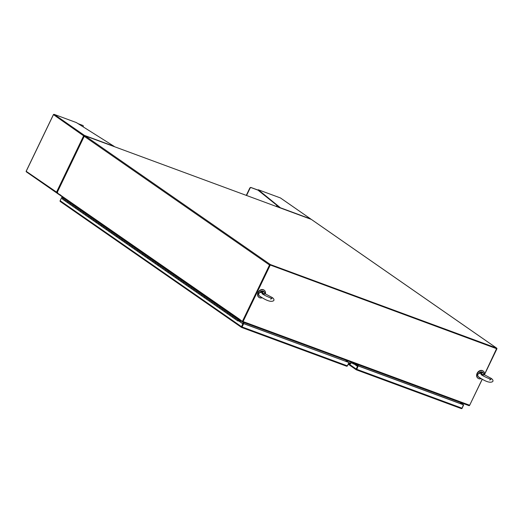 <?xml version="1.0" encoding="UTF-8"?>
<svg xmlns="http://www.w3.org/2000/svg" width="523" height="523" viewBox="0 0 523 523"><rect width="100%" height="100%" fill="white"/><g stroke="black" fill="none" stroke-linecap="round" stroke-linejoin="round"><path stroke-width="0.78" d="M265.194 293.691L265.592 294.004L264.082 294.018L265.004 293.168L265.396 293.9A4.439 3.484 124.8 0 0 264.213 290.206A4.439 3.484 124.8 0 0 263.592 289.879A4.439 3.484 124.8 0 0 258.578 292.233A4.439 3.484 124.8 0 0 259.153 297.495A4.439 3.484 124.8 0 0 259.774 297.816A4.439 3.484 124.8 0 0 262.219 297.731M264.063 290.108A4.439 3.484 124.8 0 0 263.919 289.997A4.439 3.484 124.8 0 0 263.298 289.677A4.439 3.484 124.8 0 0 258.284 292.03A4.439 3.484 124.8 0 0 258.852 297.286A4.439 3.484 124.8 0 0 259.009 297.384M484.226 374.579L484.625 374.886L483.115 374.899L484.037 374.056L484.429 374.782A4.439 3.484 124.8 0 0 483.245 371.088A4.439 3.484 124.8 0 0 482.624 370.768A4.439 3.484 124.8 0 0 477.61 373.121A4.439 3.484 124.8 0 0 478.179 378.377A4.439 3.484 124.8 0 0 478.807 378.704A4.439 3.484 124.8 0 0 481.245 378.613M483.095 370.99A4.439 3.484 124.8 0 0 482.951 370.885A4.439 3.484 124.8 0 0 482.324 370.559A4.439 3.484 124.8 0 0 477.316 372.919A4.439 3.484 124.8 0 0 477.885 378.175A4.439 3.484 124.8 0 0 478.035 378.273M356.346 369.82L461.665 408.626A0.726 0.438 -69.7 0 0 462.057 408.215L463.411 404.724L358.157 365.852L356.307 369.807L357.843 366.499A0.726 0.569 -55.2 0 0 357.928 366.139L354.163 363.237M356.425 369.486L356.163 369.63A0.726 0.569 -55.2 0 1 356.202 369.042L357.484 366.368L354.28 364.139M461.456 404.004L460.554 403.377M358.157 365.852L356.804 369.343A0.726 0.438 110.3 0 1 356.411 369.761L356.411 369.584M463.653 404.894L358.399 366.022M463.456 405.299L462.169 408.175A0.726 0.569 -55.2 0 1 461.711 408.613L461.665 408.626M357.484 366.368L357.928 366.139M460.6 403.285L461.816 404.135M357.51 366.25L355.261 364.681L355.673 364.577M354.79 364.289L354.895 363.838L353.319 363.38L353.208 363.831L354.79 364.289M351.907 362.406L353.319 363.38M353.208 363.831L350.41 361.89M462.777 403.351L462.424 403.573L461.332 402.815M462.084 403.213L461.717 402.958M463.012 403.436A0.595 0.464 -55.2 0 1 462.293 403.854L460.619 403.24M460.756 402.958L462.424 403.573M462.757 403.338L462.391 403.207M57.164 192.837A0.726 0.438 -69.7 0 0 57.327 193.405L60.452 195.491M242.613 321.527L269.999 264.919L496.595 348.606L484.494 374.429M482.219 379.155L469.667 405.24A0.726 0.438 110.3 0 1 468.987 405.632L242.515 321.998M269.999 264.919L496.837 348.776M239.456 319.455L239.292 319.795L242.384 321.946A0.726 0.438 -69.7 0 0 243.064 321.553L270.241 265.089M460.351 403.593L460.822 402.625M243.908 322.521L243.443 323.489M242.966 323.796L243.633 322.416L242.966 323.796M358.203 364.727L357.627 365.93M345.775 361.282L346.246 360.314L345.801 361.288M358.484 364.832L357.869 366.1M258.061 190.097L251.047 187.509A1.118 0.876 124.8 0 0 249.733 188.202L249.981 188.372A1.118 0.876 124.8 0 1 251.295 187.679L258.029 190.169L280.047 207.847M249.981 188.372L246.562 195.478M258.029 190.169L258.238 189.738L280.884 208.154M280.59 198.054A0.726 0.569 124.8 0 0 280.4 197.923L258.238 189.738M249.733 188.202L246.281 195.38M280.4 197.923L310.701 218.967L280.969 207.984A0.726 0.438 110.3 0 1 281.119 208.239M83.974 136L83.615 135.869A0.726 0.569 -55.2 0 1 84.465 135.418L83.948 136.065L84.399 136.581M84.151 136.411L84.085 136.065L84.151 136.411M57.425 192.477L56.883 192.314L57.576 192.307M56.915 192.49L56.772 192.961A0.726 0.569 -55.2 0 1 56.543 192.111L26.17 171.296A0.726 0.569 124.8 0 0 26.47 171.917L56.582 192.83M83.17 126.867L83.216 126.782A1.118 0.876 124.8 0 0 82.863 125.474L78.287 123.788M26.222 171.25L53.496 114.57M83.948 136.065L53.451 114.615A0.726 0.569 124.8 0 1 54.163 114.374L76.332 122.559L114.204 146.401A0.726 0.438 110.3 0 1 114.354 146.656M83.615 135.869L56.543 192.111L56.876 192.314M77.979 123.591L82.863 125.474M84.255 135.849L84.497 136.235M54.163 114.374L84.465 135.418A0.726 0.438 110.3 0 1 84.628 135.712L84.314 135.947M57.667 192.647L57.059 192.98M84.628 135.712L84.739 136.405M61.583 197.897L60.132 200.714A0.726 0.569 124.8 0 0 60.093 201.303L241.469 327.359M242.842 323.829L243.202 323.959L241.58 327.437L243.679 323.659L242.077 326.973A0.726 0.438 110.3 0 1 241.685 327.391L241.436 327.267A0.726 0.569 -55.2 0 1 241.476 326.672L242.842 323.829L239.724 321.665M60.093 201.303L60.478 201.643M348.743 362.916L347.442 365.806A0.726 0.569 -55.2 0 1 346.984 366.244L346.939 366.257A0.726 0.438 -69.7 0 0 347.331 365.845L348.926 362.524L243.679 323.659M241.619 327.45L346.939 366.257M62.577 198.616L61.498 197.871M61.845 197.354L63.512 197.969M348.926 362.524L243.43 323.489M61.858 198.001L62.623 198.531M240.083 321.795L243.202 323.959M63.42 198.021L62.087 197.524M347.468 361.909L346.357 361.132L346.782 360.844L346.494 361.223M346.357 361.132L346.782 360.844L346.651 361.341M63.767 197.838L62.897 198.295A0.595 0.464 124.8 0 0 62.753 199.328L65.179 201.009M65.146 200.42A0.595 0.464 -55.2 0 1 65.48 200.08A0.595 0.464 124.8 0 0 65.251 201.074A0.595 0.464 -55.2 0 1 65.146 200.42M235.193 319.102L232.774 317.422A0.595 0.464 -55.2 0 1 232.918 316.389L235.494 318.174A0.595 0.464 124.8 0 0 235.16 318.514A0.595 0.464 -55.2 0 1 235.494 318.174L238.07 319.965A0.595 0.464 124.8 0 0 237.841 320.952A0.595 0.464 124.8 0 0 238.625 320.632L238.521 320.592M230.042 315.526L227.623 313.839A0.595 0.464 -55.2 0 1 227.767 312.806L230.342 314.598A0.595 0.464 124.8 0 0 230.009 314.938A0.595 0.464 -55.2 0 1 230.342 314.598L232.918 316.389A0.595 0.464 -55.2 0 0 232.689 317.376L235.265 319.167A0.595 0.464 -55.2 0 1 235.16 318.514A0.595 0.464 124.8 0 0 235.265 319.167L237.841 320.952M224.89 311.943L222.471 310.263A0.595 0.464 -55.2 0 1 222.615 309.23L225.191 311.022A0.595 0.464 124.8 0 0 224.857 311.355A0.595 0.464 -55.2 0 1 225.191 311.022L227.767 312.806A0.595 0.464 -55.2 0 0 227.538 313.8L230.113 315.585A0.595 0.464 -55.2 0 1 230.009 314.938A0.595 0.464 124.8 0 0 230.113 315.585L232.689 317.376M219.738 308.367L217.313 306.681A0.595 0.464 -55.2 0 1 217.463 305.648L220.039 307.439A0.595 0.464 124.8 0 0 219.706 307.779A0.595 0.464 -55.2 0 1 220.039 307.439L222.615 309.23A0.595 0.464 -55.2 0 0 222.386 310.217L224.962 312.009A0.595 0.464 -55.2 0 1 224.857 311.355A0.595 0.464 124.8 0 0 224.962 312.009L227.538 313.8M214.587 304.791L212.161 303.105A0.595 0.464 -55.2 0 1 212.312 302.072L214.888 303.863A0.595 0.464 124.8 0 0 214.554 304.203A0.595 0.464 -55.2 0 1 214.888 303.863L217.463 305.648A0.595 0.464 -55.2 0 0 217.235 306.641L219.81 308.433A0.595 0.464 -55.2 0 1 219.706 307.779A0.595 0.464 124.8 0 0 219.81 308.433L222.386 310.217M209.435 301.209L207.01 299.529A0.595 0.464 -55.2 0 1 207.16 298.496L209.736 300.28A0.595 0.464 124.8 0 0 209.403 300.62A0.595 0.464 -55.2 0 1 209.736 300.28L212.312 302.072A0.595 0.464 -55.2 0 0 212.083 303.059L214.659 304.85A0.595 0.464 -55.2 0 1 214.554 304.203A0.595 0.464 124.8 0 0 214.659 304.85L217.235 306.641M204.284 297.633L201.858 295.946A0.595 0.464 -55.2 0 1 202.009 294.913L204.585 296.704A0.595 0.464 124.8 0 0 204.251 297.044A0.595 0.464 -55.2 0 1 204.585 296.704L207.16 298.496A0.595 0.464 -55.2 0 0 206.931 299.483L209.507 301.274A0.595 0.464 -55.2 0 1 209.403 300.62A0.595 0.464 124.8 0 0 209.507 301.274L212.083 303.059M199.132 294.05L196.707 292.37A0.595 0.464 -55.2 0 1 196.851 291.337L199.426 293.128A0.595 0.464 124.8 0 0 199.1 293.462A0.595 0.464 -55.2 0 1 199.426 293.128L202.009 294.913A0.595 0.464 -55.2 0 0 201.78 295.907L204.356 297.692A0.595 0.464 -55.2 0 1 204.251 297.044A0.595 0.464 124.8 0 0 204.356 297.692L206.931 299.483M193.981 290.474L191.555 288.788A0.595 0.464 -55.2 0 1 191.699 287.755L194.275 289.546A0.595 0.464 124.8 0 0 193.941 289.886A0.595 0.464 -55.2 0 1 194.275 289.546L196.851 291.337A0.595 0.464 -55.2 0 0 196.622 292.324L199.204 294.116A0.595 0.464 -55.2 0 1 199.1 293.462A0.595 0.464 124.8 0 0 199.204 294.116L201.78 295.907M188.829 286.898L186.404 285.212A0.595 0.464 -55.2 0 1 186.548 284.179L189.123 285.97A0.595 0.464 124.8 0 0 188.79 286.31A0.595 0.464 -55.2 0 1 189.123 285.97L191.699 287.755A0.595 0.464 -55.2 0 0 191.47 288.748L194.046 290.54A0.595 0.464 -55.2 0 1 193.941 289.886A0.595 0.464 124.8 0 0 194.046 290.54L196.622 292.324M183.678 283.316L181.252 281.636A0.595 0.464 -55.2 0 1 181.396 280.603L183.972 282.387A0.595 0.464 124.8 0 0 183.638 282.727A0.595 0.464 -55.2 0 1 183.972 282.387L186.548 284.179A0.595 0.464 -55.2 0 0 186.319 285.166L188.895 286.957A0.595 0.464 -55.2 0 1 188.79 286.31A0.595 0.464 124.8 0 0 188.895 286.957L191.47 288.748M178.526 279.74L176.101 278.053A0.595 0.464 -55.2 0 1 176.244 277.02L178.82 278.811A0.595 0.464 124.8 0 0 178.487 279.151A0.595 0.464 -55.2 0 1 178.82 278.811L181.396 280.603A0.595 0.464 -55.2 0 0 181.167 281.59L183.743 283.381A0.595 0.464 -55.2 0 1 183.638 282.727A0.595 0.464 124.8 0 0 183.743 283.381L186.319 285.166M173.368 276.157L170.949 274.477A0.595 0.464 -55.2 0 1 171.093 273.444L173.669 275.235A0.595 0.464 124.8 0 0 173.335 275.569A0.595 0.464 -55.2 0 1 173.669 275.235L176.244 277.02A0.595 0.464 -55.2 0 0 176.016 278.014L178.591 279.798A0.595 0.464 -55.2 0 1 178.487 279.151A0.595 0.464 124.8 0 0 178.591 279.798L181.167 281.59M168.216 272.581L165.798 270.894A0.595 0.464 -55.2 0 1 165.941 269.868L168.517 271.653A0.595 0.464 124.8 0 0 168.184 271.993A0.595 0.464 -55.2 0 1 168.517 271.653L171.093 273.444A0.595 0.464 -55.2 0 0 170.864 274.431L173.44 276.222A0.595 0.464 -55.2 0 1 173.335 275.569A0.595 0.464 124.8 0 0 173.44 276.222L176.016 278.014M163.065 269.005L160.646 267.318A0.595 0.464 -55.2 0 1 160.79 266.285L163.366 268.077A0.595 0.464 124.8 0 0 163.032 268.417A0.595 0.464 -55.2 0 1 163.366 268.077L165.941 269.868A0.595 0.464 -55.2 0 0 165.713 270.855L168.288 272.646A0.595 0.464 -55.2 0 1 168.184 271.993A0.595 0.464 124.8 0 0 168.288 272.646L170.864 274.431M157.913 265.423L155.494 263.742A0.595 0.464 -55.2 0 1 155.638 262.709L158.214 264.494A0.595 0.464 124.8 0 0 157.881 264.834A0.595 0.464 -55.2 0 1 158.214 264.494L160.79 266.285A0.595 0.464 -55.2 0 0 160.561 267.273L163.137 269.064A0.595 0.464 -55.2 0 1 163.032 268.417A0.595 0.464 124.8 0 0 163.137 269.064L165.713 270.855M152.762 261.846L150.343 260.16A0.595 0.464 -55.2 0 1 150.487 259.127L153.062 260.918A0.595 0.464 124.8 0 0 152.729 261.258A0.595 0.464 -55.2 0 1 153.062 260.918L155.638 262.709A0.595 0.464 -55.2 0 0 155.409 263.697L157.985 265.488A0.595 0.464 -55.2 0 1 157.881 264.834A0.595 0.464 124.8 0 0 157.985 265.488L160.561 267.273M147.61 258.264L145.185 256.584A0.595 0.464 -55.2 0 1 145.335 255.551L147.911 257.342A0.595 0.464 124.8 0 0 147.578 257.676A0.595 0.464 -55.2 0 1 147.911 257.342L150.487 259.127A0.595 0.464 -55.2 0 0 150.258 260.121L152.834 261.905A0.595 0.464 -55.2 0 1 152.729 261.258A0.595 0.464 124.8 0 0 152.834 261.905L155.409 263.697M142.459 254.688L140.033 253.008A0.595 0.464 -55.2 0 1 140.184 251.975L142.759 253.76A0.595 0.464 124.8 0 0 142.426 254.1A0.595 0.464 -55.2 0 1 142.759 253.76L145.335 255.551A0.595 0.464 -55.2 0 0 145.106 256.538L147.682 258.329A0.595 0.464 -55.2 0 1 147.578 257.676A0.595 0.464 124.8 0 0 147.682 258.329L150.258 260.121M137.307 251.112L134.882 249.425A0.595 0.464 -55.2 0 1 135.032 248.392L137.608 250.184A0.595 0.464 124.8 0 0 137.274 250.524A0.595 0.464 -55.2 0 1 137.608 250.184L140.184 251.975A0.595 0.464 -55.2 0 0 139.955 252.962L142.531 254.753A0.595 0.464 -55.2 0 1 142.426 254.1A0.595 0.464 124.8 0 0 142.531 254.753L145.106 256.538M132.156 247.529L129.73 245.849A0.595 0.464 -55.2 0 1 129.874 244.816L132.45 246.601A0.595 0.464 124.8 0 0 132.123 246.941A0.595 0.464 -55.2 0 1 132.45 246.601L135.032 248.392A0.595 0.464 -55.2 0 0 134.803 249.379L137.379 251.171A0.595 0.464 -55.2 0 1 137.274 250.524A0.595 0.464 124.8 0 0 137.379 251.171L139.955 252.962M127.004 243.953L124.579 242.267A0.595 0.464 -55.2 0 1 124.722 241.234L127.298 243.025A0.595 0.464 124.8 0 0 126.971 243.365A0.595 0.464 -55.2 0 1 127.298 243.025L129.874 244.816A0.595 0.464 -55.2 0 0 129.645 245.803L132.227 247.595A0.595 0.464 -55.2 0 1 132.123 246.941A0.595 0.464 124.8 0 0 132.227 247.595L134.803 249.379M121.852 240.371L119.427 238.691A0.595 0.464 -55.2 0 1 119.571 237.658L122.147 239.449A0.595 0.464 124.8 0 0 121.813 239.782A0.595 0.464 -55.2 0 1 122.147 239.449L124.722 241.234A0.595 0.464 -55.2 0 0 124.494 242.227L127.069 244.012A0.595 0.464 -55.2 0 1 126.971 243.365A0.595 0.464 124.8 0 0 127.069 244.012L129.645 245.803M116.701 236.795L114.276 235.115A0.595 0.464 -55.2 0 1 114.419 234.082L116.995 235.866A0.595 0.464 124.8 0 0 116.662 236.206A0.595 0.464 -55.2 0 1 116.995 235.866L119.571 237.658A0.595 0.464 -55.2 0 0 119.342 238.645L121.918 240.436A0.595 0.464 -55.2 0 1 121.813 239.782A0.595 0.464 124.8 0 0 121.918 240.436L124.494 242.227M111.549 233.219L109.124 231.532A0.595 0.464 -55.2 0 1 109.268 230.499L111.844 232.29A0.595 0.464 124.8 0 0 111.51 232.63A0.595 0.464 -55.2 0 1 111.844 232.29L114.419 234.082A0.595 0.464 -55.2 0 0 114.191 235.069L116.766 236.86A0.595 0.464 -55.2 0 1 116.662 236.206A0.595 0.464 124.8 0 0 116.766 236.86L119.342 238.645M106.398 229.636L103.972 227.956A0.595 0.464 -55.2 0 1 104.116 226.923L106.692 228.708A0.595 0.464 124.8 0 0 106.359 229.048A0.595 0.464 -55.2 0 1 106.692 228.708L109.268 230.499A0.595 0.464 -55.2 0 0 109.039 231.493L111.615 233.278A0.595 0.464 -55.2 0 1 111.51 232.63A0.595 0.464 124.8 0 0 111.615 233.278L114.191 235.069M101.24 226.06L98.821 224.374A0.595 0.464 -55.2 0 1 98.965 223.341L101.54 225.132A0.595 0.464 124.8 0 0 101.207 225.472A0.595 0.464 -55.2 0 1 101.54 225.132L104.116 226.923A0.595 0.464 -55.2 0 0 103.887 227.91L106.463 229.702A0.595 0.464 -55.2 0 1 106.359 229.048A0.595 0.464 124.8 0 0 106.463 229.702L109.039 231.493M96.088 222.478L93.669 220.798A0.595 0.464 -55.2 0 1 93.813 219.765L96.389 221.556A0.595 0.464 124.8 0 0 96.055 221.889A0.595 0.464 -55.2 0 1 96.389 221.556L98.965 223.341A0.595 0.464 -55.2 0 0 98.736 224.334L101.312 226.119A0.595 0.464 -55.2 0 1 101.207 225.472A0.595 0.464 124.8 0 0 101.312 226.119L103.887 227.91M90.937 218.902L88.518 217.222A0.595 0.464 -55.2 0 1 88.662 216.189L91.237 217.973A0.595 0.464 124.8 0 0 90.904 218.313A0.595 0.464 -55.2 0 1 91.237 217.973L93.813 219.765A0.595 0.464 -55.2 0 0 93.584 220.752L96.16 222.543A0.595 0.464 -55.2 0 1 96.055 221.889A0.595 0.464 124.8 0 0 96.16 222.543L98.736 224.334M85.785 215.326L83.366 213.639A0.595 0.464 -55.2 0 1 83.51 212.606L86.086 214.397A0.595 0.464 124.8 0 0 85.752 214.737A0.595 0.464 -55.2 0 1 86.086 214.397L88.662 216.189A0.595 0.464 -55.2 0 0 88.433 217.176L91.009 218.967A0.595 0.464 -55.2 0 1 90.904 218.313A0.595 0.464 124.8 0 0 91.009 218.967L93.584 220.752M80.634 211.743L78.208 210.063A0.595 0.464 -55.2 0 1 78.358 209.03L80.934 210.815A0.595 0.464 124.8 0 0 80.601 211.155A0.595 0.464 -55.2 0 1 80.934 210.815L83.51 212.606A0.595 0.464 -55.2 0 0 83.281 213.6L85.857 215.384A0.595 0.464 -55.2 0 1 85.752 214.737A0.595 0.464 124.8 0 0 85.857 215.384L88.433 217.176M75.482 208.167L73.057 206.48A0.595 0.464 -55.2 0 1 73.207 205.447L75.783 207.239A0.595 0.464 124.8 0 0 75.449 207.579A0.595 0.464 -55.2 0 1 75.783 207.239L78.358 209.03A0.595 0.464 -55.2 0 0 78.13 210.017L80.705 211.808A0.595 0.464 -55.2 0 1 80.601 211.155A0.595 0.464 124.8 0 0 80.705 211.808L83.281 213.6M70.33 204.585L67.905 202.904A0.595 0.464 -55.2 0 1 68.055 201.871L70.631 203.663A0.595 0.464 124.8 0 0 70.298 203.996A0.595 0.464 -55.2 0 1 70.631 203.663L73.207 205.447A0.595 0.464 -55.2 0 0 72.978 206.441L75.554 208.226A0.595 0.464 -55.2 0 1 75.449 207.579A0.595 0.464 124.8 0 0 75.554 208.226L78.13 210.017M238.462 320.854L240.41 321.586L240.325 321.959M238.501 320.88L240.116 321.815M204.879 297.901L204.434 297.737A0.595 0.464 -55.2 0 1 204.356 297.692M158.508 265.691L158.07 265.527A0.595 0.464 -55.2 0 1 157.985 265.488M153.357 262.115L152.919 261.951A0.595 0.464 -55.2 0 1 152.834 261.905M148.205 258.539L147.761 258.375A0.595 0.464 -55.2 0 1 147.682 258.329M143.054 254.956L142.609 254.793A0.595 0.464 -55.2 0 1 142.531 254.753M137.902 251.38L137.457 251.217A0.595 0.464 -55.2 0 1 137.379 251.171M122.447 240.645L122.003 240.482A0.595 0.464 -55.2 0 1 121.918 240.436M117.289 237.063L116.851 236.899A0.595 0.464 -55.2 0 1 116.766 236.86M112.138 233.487L111.7 233.323A0.595 0.464 -55.2 0 1 111.615 233.278M106.986 229.904L106.548 229.741A0.595 0.464 -55.2 0 1 106.463 229.702M101.835 226.328L101.397 226.165A0.595 0.464 -55.2 0 1 101.312 226.119M96.683 222.752L96.245 222.589A0.595 0.464 -55.2 0 1 96.16 222.543M91.532 219.17L91.094 219.006A0.595 0.464 -55.2 0 1 91.009 218.967M76.077 208.435L75.632 208.272A0.595 0.464 -55.2 0 1 75.554 208.226M70.481 204.696A0.595 0.464 -55.2 0 1 70.298 203.996A0.595 0.464 124.8 0 0 70.402 204.65L72.978 206.441M65.329 201.113A0.595 0.464 -55.2 0 1 65.251 201.074L67.827 202.859A0.595 0.464 -55.2 0 1 68.055 201.871L62.897 198.295M238.39 320.22L238.024 320.749M237.991 320.338L238.089 320.795L238.625 320.632M238.534 320.56L238.357 320.226M238.07 319.965L238.933 319.507M238.24 320.174L239.181 319.677M357.902 364.616L357.359 365.747M357.117 365.577L357.627 364.518L357.117 365.577M357.261 364.381L356.791 365.355L357.261 364.381M356.549 365.185L356.987 364.276M346.88 361.047L346.919 361.073A0.726 0.438 -69.7 0 0 347.534 360.792M347.377 361.844L347.828 360.896M347.553 360.798L347.128 361.674M348.651 363.302L350.227 363.877A0.726 0.438 -69.7 0 0 350.907 363.485L348.834 362.72M351.358 362.55L350.907 363.485M350.632 362.047L350.286 362.276M350.881 362.217L350.318 362.079M484.442 374.743L496.85 348.952A0.726 0.569 124.8 0 0 496.621 348.109L270.384 264.56L85.079 135.843L311.316 219.392A0.726 0.569 -55.2 0 1 311.499 219.523M239.305 319.769A0.726 0.569 -55.2 0 1 239.161 318.965L57.053 192.758L84.223 136.294A0.726 0.569 -55.2 0 1 85.079 135.843M84.223 136.294L269.528 265.004A0.726 0.569 -55.2 0 1 270.384 264.56M469.582 405.384L482.298 379.195M269.528 265.004L242.358 321.468L242.718 321.606L269.888 265.141M270.175 264.991L496.445 348.553M239.161 318.965L242.358 321.468M60.452 194.831A0.726 0.569 124.8 0 0 60.681 195.68L239.207 319.684M460.9 402.658L460.436 403.625M242.646 323.58L243.273 322.286M484.625 374.886L491.189 378.377C492.829 379.535 493.352 380.581 492.758 381.522C490.456 383.182 486.03 381.849 479.486 377.521C477.95 376.645 477.427 375.599 477.911 374.376C478.46 373.383 479.441 373.095 480.853 373.5L480.375 373.396M480.866 373.337L481.003 372.938L483.115 374.899L480.918 373.52M484.037 374.056L484.037 374.056A2.916 2.288 124.8 0 0 481.003 372.938L480.611 372.487L479.526 373.337M480.768 372.69L479.911 373.337M484.056 373.952L484.311 374.684M265.592 294.004L272.156 297.489C273.797 298.646 274.32 299.692 273.732 300.633C271.43 302.294 267.005 300.96 260.454 296.633C258.924 295.763 258.401 294.711 258.885 293.488C259.428 292.501 260.408 292.207 261.82 292.612L261.343 292.514M261.833 292.449L261.977 292.05L264.082 294.018L261.886 292.632M265.004 293.168L265.004 293.168A2.916 2.288 124.8 0 0 261.977 292.05L261.578 291.599L260.493 292.449M261.742 291.801L260.879 292.449M265.03 293.063L265.285 293.795M353.875 363.132L354.895 363.838M462.057 408.215L356.804 369.343M348.475 363.675L356.202 369.042M356.241 369.774L348.22 364.204L356.196 369.728M469.667 405.24L243.064 321.553M276.615 206.578L277.131 205.506M276.294 206.461L276.857 205.284M84.465 135.418L114.204 146.401M241.476 326.672L60.132 200.714M347.331 365.845L242.077 326.973M240.397 321.58L238.311 320.135L240.41 321.586M311.316 219.392L496.621 348.109M478.323 376.553A3.171 2.491 124.8 0 0 479.035 377.429L478.297 376.521M480.323 378.07A3.171 2.491 -55.2 0 1 479.473 377.73A3.171 2.491 -55.2 0 1 478.859 377.05M478.44 373.912C479.591 372.01 480.997 371.448 482.651 372.219A3.171 2.491 124.8 0 0 478.689 373.572M480.611 372.487A3.171 2.491 -55.2 0 1 483.089 372.526L484.2 374.52M259.297 295.665A3.171 2.491 124.8 0 0 260.003 296.541L259.264 295.632M261.297 297.182A3.171 2.491 -55.2 0 1 260.441 296.848A3.171 2.491 -55.2 0 1 259.833 296.168M259.408 293.024C260.565 291.128 261.971 290.566 263.618 291.337A3.171 2.491 124.8 0 0 259.656 292.684M261.578 291.599A3.171 2.491 -55.2 0 1 264.056 291.638L265.168 293.632M356.32 369.82L461.299 408.587M462.404 403.534L461.404 402.841M242.443 321.978L469.046 405.665M280.505 197.975L310.806 219.019M26.372 171.864L56.667 192.909M26.15 171.256L53.431 114.576M60.341 201.564L241.515 327.411M241.6 327.45L346.572 366.218M62.675 199.283L65.251 201.074M67.827 202.859L70.402 204.65M348.651 363.308L350.286 363.91M496.726 348.161L311.414 219.444M60.583 195.628L239.292 319.756M479.035 377.429L480.408 378.116M489.731 380.064L490.992 379.201C491.378 379.685 483.507 376.429 481.402 374.762L480.99 374.586M482.651 372.219L483.089 372.526M260.003 296.541L261.376 297.234M270.705 299.176L271.967 298.319C272.346 298.796 264.481 295.541 262.369 293.874L261.958 293.704M263.618 291.337L264.056 291.638"/></g></svg>
